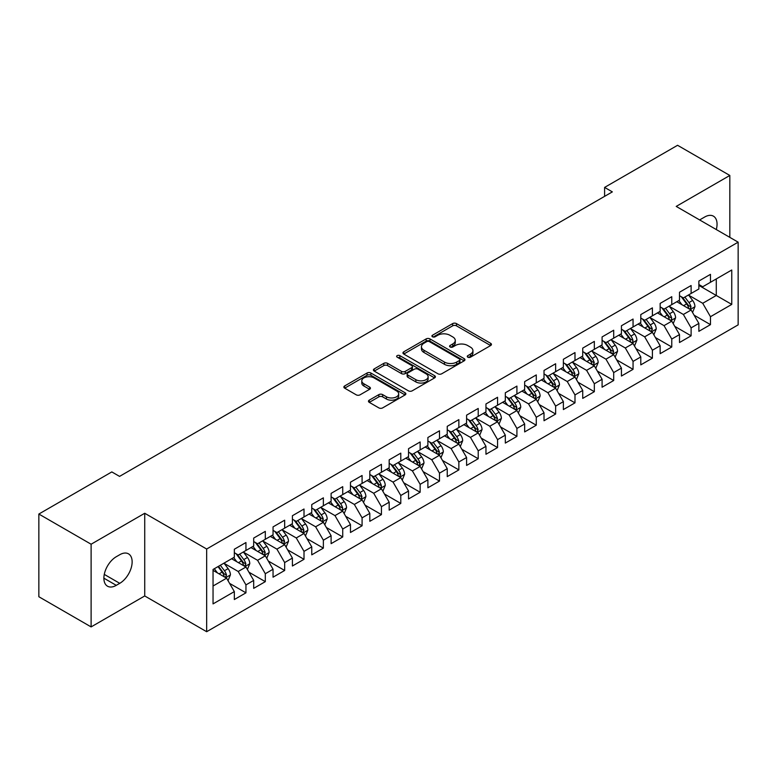 <?xml version="1.0" encoding="UTF-8"?>
<svg xmlns="http://www.w3.org/2000/svg" width="777" height="777" viewBox="0 0 777 777"><rect width="100%" height="100%" fill="white"/><g stroke="black" fill="none" stroke-linecap="round" stroke-linejoin="round"><path stroke-width="1.17" d="M467.812 357.187A1.884 1.088 0 0 0 470.473 357.187L490.656 345.532A2.69 1.554 0 0 0 491.443 344.434A2.69 1.554 0 0 0 490.656 343.337L456.458 323.591A2.69 1.554 0 0 0 452.661 323.591L432.478 335.246A1.884 1.088 0 0 0 431.925 336.014A1.884 1.088 0 0 0 432.478 336.781A1.884 1.088 0 0 0 435.139 336.781L437.752 335.275A8.596 4.963 0 0 1 449.912 335.275L452.758 336.927A8.596 4.963 0 0 1 455.273 340.433A8.596 4.963 0 0 1 452.758 343.939L450.145 345.454A1.884 1.088 0 0 0 449.592 346.221A1.884 1.088 0 0 0 450.145 346.989A1.884 1.088 0 0 0 452.806 346.989L455.419 345.474A8.596 4.963 0 0 1 467.579 345.474L470.425 347.125A8.596 4.963 0 0 1 472.94 350.631A8.596 4.963 0 0 1 470.425 354.147L467.812 355.652A1.884 1.088 0 0 0 467.259 356.42A1.884 1.088 0 0 0 467.812 357.187L467.812 355.652M369.26 400.155A2.69 1.554 0 0 0 368.473 401.253A2.69 1.554 0 0 0 369.26 402.35L378.855 407.886A2.69 1.554 0 0 0 382.653 407.886L405.07 394.949A2.69 1.554 0 0 0 405.856 393.852A2.69 1.554 0 0 0 405.07 392.754L370.872 373.009A2.69 1.554 0 0 0 367.074 373.009L344.658 385.955A2.69 1.554 0 0 0 343.871 387.053A2.69 1.554 0 0 0 344.658 388.15L356.245 394.833A2.69 1.554 0 0 0 360.042 394.833L369.638 389.296A2.69 1.554 0 0 0 370.425 388.199A2.69 1.554 0 0 0 369.638 387.101L363.889 383.789A7.187 4.147 0 0 1 361.791 380.856A7.187 4.147 0 0 1 366.22 377.02A7.187 4.147 0 0 1 374.058 377.913L396.571 390.918A7.187 4.147 0 0 1 398.679 393.852A7.187 4.147 0 0 1 394.24 397.688A7.187 4.147 0 0 1 386.402 396.785L382.653 394.619A2.69 1.554 0 0 0 378.855 394.619L369.26 400.155L369.26 402.35M91.113 544.221L91.113 626.913L144.726 595.959L144.726 513.267L91.113 544.221L38.85 514.044L111.82 471.921L119.561 476.388L612.344 191.88L604.603 187.412L604.603 196.348M144.726 513.267L206.663 549.018L738.15 242.171L738.15 324.864L206.663 631.711L206.663 549.018M729.826 237.364L729.826 175.456L676.213 206.41L738.15 242.171M729.826 175.456L677.573 145.289L604.603 187.412M437.937 373.776A2.69 1.554 0 0 0 441.734 373.776L464.16 360.839A2.69 1.554 0 0 0 464.947 359.741A2.69 1.554 0 0 0 464.16 358.644L429.963 338.898A2.69 1.554 0 0 0 426.155 338.898L403.739 351.835A2.69 1.554 0 0 0 402.952 352.933A2.69 1.554 0 0 0 403.739 354.03L437.937 373.776M397.941 357.595A1.884 1.088 0 0 1 399.844 357.857L399.844 355.623L434.615 375.699A2.69 1.554 0 0 1 435.402 376.796A2.69 1.554 0 0 1 434.615 377.894L412.198 390.831A2.69 1.554 0 0 1 408.401 390.831L374.203 371.085L374.203 368.9A2.69 1.554 0 0 0 373.416 369.998A2.69 1.554 0 0 0 374.203 371.085M374.203 368.9L383.789 363.354A2.69 1.554 0 0 1 387.597 363.354L401.466 371.367A2.69 1.554 0 0 0 405.264 371.367L411.625 367.686A2.69 1.554 0 0 0 412.412 366.589A2.69 1.554 0 0 0 411.625 365.491L397.183 357.158A1.884 1.088 0 0 1 396.639 356.39A1.884 1.088 0 0 1 397.795 355.39A1.884 1.088 0 0 1 399.844 355.623M698.863 285.412L716.277 295.474L716.277 278.933L731.759 269.998L710.469 282.284L710.469 274.349L698.863 281.06L698.863 288.986L691.112 293.463L691.112 285.528L679.506 292.23L679.506 300.165L671.765 304.633L671.765 296.697L660.149 303.409L660.149 311.344L652.408 315.812L652.408 307.877L640.792 314.578L640.792 322.513L633.051 326.981L633.051 319.046L621.435 325.757L621.435 333.692L613.694 338.16L613.694 330.225L602.088 336.927L602.088 344.862L594.337 349.329L594.337 341.394L582.731 348.106L582.731 356.041L574.99 360.509L574.99 352.573L563.374 359.275L563.374 367.21L555.633 371.678L555.633 363.753L544.017 370.454L544.017 378.389L536.276 382.857L536.276 374.922L524.66 381.624L524.66 389.559L516.919 394.026L516.919 386.101L505.312 392.803L505.312 400.738L497.562 405.205L497.562 397.27L485.955 403.972L485.955 411.907L478.214 416.385L478.214 408.449L466.598 415.151L466.598 423.086L458.857 427.554L458.857 419.619L447.241 426.33L447.241 434.256L439.5 438.733L439.5 430.798L427.884 437.5L427.884 445.435L420.143 449.902L420.143 441.967L408.537 448.679L408.537 456.604L400.786 461.082L400.786 453.146L389.18 459.848L389.18 467.783L381.439 472.251L381.439 464.316L369.823 471.027L369.823 478.962L362.082 483.43L362.082 475.495L350.466 482.196L350.466 490.132L342.725 494.599L342.725 486.664L331.109 493.376L331.109 501.311L323.368 505.778L323.368 497.843L311.762 504.545L311.762 512.48L304.011 516.948L304.011 509.013L292.405 515.724L292.405 523.659L284.664 528.127L284.664 520.192L273.048 526.893L273.048 534.829L265.307 539.296L265.307 531.371L253.69 538.072L253.69 546.008L245.95 550.475L245.95 542.54L234.333 549.242L234.333 557.177L213.044 569.473L213.044 603.894L234.333 591.598L226.593 578.185L213.044 570.367M731.759 269.998L731.759 304.409L710.469 316.705L702.729 303.292L688.694 295.192M694.114 315.2L710.469 324.64L710.469 316.705M710.469 324.64L698.863 331.342L698.863 323.407L691.112 327.875L683.371 314.471L669.347 306.371M674.766 326.369L691.112 335.81L691.112 327.875M691.112 335.81L679.506 342.521L679.506 334.586L671.765 339.054L664.024 325.641L649.99 317.54M655.409 337.548L671.765 346.989L671.765 339.054M671.765 346.989L660.149 353.69L660.149 345.755L652.408 350.223L644.667 336.82L630.633 328.72M636.052 348.718L652.408 358.158L652.408 350.223M652.408 358.158L640.792 364.869L640.792 356.934L633.051 361.402L625.31 347.989L611.276 339.889M616.695 359.897L633.051 369.337L633.051 361.402M633.051 369.337L621.435 376.039L621.435 368.104L613.694 372.581L605.953 359.168L591.919 351.068M597.338 371.066L613.694 380.507L613.694 372.581M613.694 380.507L602.088 387.218L602.088 379.283L594.337 383.751L586.596 370.338L572.571 362.237M577.991 382.245L594.337 391.686L594.337 383.751M594.337 391.686L582.731 398.387L582.731 390.452L574.99 394.93L567.249 381.517L553.214 373.416M558.634 393.415L574.99 402.855L574.99 394.93M574.99 402.855L563.374 409.566L563.374 401.631L555.633 406.099L547.892 392.686L533.857 384.586M539.277 404.594L555.633 414.034L555.633 406.099M555.633 414.034L544.017 420.736L544.017 412.801L536.276 417.278L528.535 403.865L514.5 395.765M519.92 415.763L536.276 425.213L536.276 417.278M536.276 425.213L524.66 431.915L524.66 423.98L516.919 428.448L509.178 415.044L495.143 406.934M500.563 426.942L516.919 436.383L516.919 428.448M516.919 436.383L505.312 443.084L505.312 435.159L497.562 439.627L489.821 426.214L475.796 418.113M481.216 438.111L497.562 447.562L497.562 439.627M497.562 447.562L485.955 454.263L485.955 446.328L478.214 450.796L470.473 437.393L456.439 429.283M461.859 449.291L478.214 458.731L478.214 450.796M478.214 458.731L466.598 465.433L466.598 457.507L458.857 461.975L451.116 448.562L437.082 440.462M442.502 460.46L458.857 469.91L458.857 461.975M458.857 469.91L447.241 476.612L447.241 468.677L439.5 473.144L431.759 459.741L417.725 451.641M423.144 471.639L439.5 481.08L439.5 473.144M439.5 481.08L427.884 487.791L427.884 479.856L420.143 484.324L412.402 470.911L398.368 462.81M403.787 482.818L420.143 492.259L420.143 484.324M420.143 492.259L408.537 498.96L408.537 491.025L400.786 495.493L393.045 482.09L379.011 473.989M384.44 493.987L400.786 503.428L400.786 495.493M400.786 503.428L389.18 510.139L389.18 502.204L381.439 506.672L373.698 493.259L359.664 485.159M365.083 505.167L381.439 514.607L381.439 506.672M381.439 514.607L369.823 521.309L369.823 513.374L362.082 517.841L354.341 504.438L340.307 496.338M345.726 516.336L362.082 525.776L362.082 517.841M362.082 525.776L350.466 532.488L350.466 524.553L342.725 529.02L334.984 515.607L320.95 507.507M326.369 527.515L342.725 536.956L342.725 529.02M342.725 536.956L331.109 543.657L331.109 535.722L323.368 540.2L315.627 526.787L301.593 518.686M307.012 538.684L323.368 548.125L323.368 540.2M323.368 548.125L311.762 554.836L311.762 546.901L304.011 551.369L296.27 537.956L282.236 529.856M287.665 549.863L304.011 559.304L304.011 551.369M304.011 559.304L292.405 566.006L292.405 558.071L284.664 562.548L276.913 549.135L262.888 541.035M268.308 561.033L284.664 570.473L284.664 562.548M284.664 570.473L273.048 577.185L273.048 569.25L265.307 573.717L257.566 560.304L243.531 552.204M248.951 572.212L265.307 581.652L265.307 573.717M265.307 581.652L253.69 588.354L253.69 580.419L245.95 584.896L238.209 571.483L224.174 563.383M229.594 583.381L245.95 592.832L245.95 584.896M245.95 592.832L234.333 599.533L234.333 591.598M234.333 552.709L238.209 554.943L245.95 550.475M213.044 586.013L226.593 578.185M253.69 541.54L257.566 543.774L265.307 539.296M238.209 571.483L245.95 567.016L231.624 558.741M253.69 580.419L245.95 567.016M273.048 530.361L276.913 532.595L284.664 528.127M257.566 560.304L265.307 555.837L250.981 547.571M273.048 569.25L265.307 555.837M292.405 519.182L296.27 521.425L304.011 516.948M276.913 549.135L284.664 544.667L270.338 536.392M292.405 558.071L284.664 544.667M311.762 508.012L315.627 510.246L323.368 505.778M296.27 537.956L304.011 533.488L289.695 525.223M311.762 546.901L304.011 533.488M331.109 496.833L334.984 499.077L342.725 494.599M315.627 526.787L323.368 522.319L309.052 514.044M331.109 535.722L323.368 522.319M350.466 485.664L354.341 487.898L362.082 483.43M334.984 515.607L342.725 511.14L328.399 502.874M350.466 524.553L342.725 511.14M369.823 474.485L373.698 476.719L381.439 472.251M354.341 504.438L362.082 499.97L347.756 491.695M369.823 513.374L362.082 499.97M389.18 463.315L393.045 465.549L400.786 461.082M373.698 493.259L381.439 488.791L367.113 480.526M389.18 502.204L381.439 488.791M408.537 452.136L412.402 454.37L420.143 449.902M393.045 482.09L400.786 477.622L386.47 469.347M408.537 491.025L400.786 477.622M427.884 440.967L431.759 443.201L439.5 438.733M412.402 470.911L420.143 466.443L405.827 458.177M427.884 479.856L420.143 466.443M447.241 429.788L451.116 432.022L458.857 427.554M431.759 459.741L439.5 455.264L425.174 446.998M447.241 468.677L439.5 455.264M466.598 418.618L470.473 420.852L478.214 416.385M451.116 448.562L458.857 444.094L444.531 435.829M466.598 457.507L458.857 444.094M485.955 407.439L489.821 409.673L497.562 405.205M470.473 437.393L478.214 432.915L463.888 424.65M485.955 446.328L478.214 432.915M505.312 396.27L509.178 398.504L516.919 394.026M489.821 426.214L497.562 421.746L483.245 413.471M505.312 435.159L497.562 421.746M524.66 385.091L528.535 387.325L536.276 382.857M509.178 415.044L516.919 410.567L502.602 402.301M524.66 423.98L516.919 410.567M544.017 373.922L547.892 376.155L555.633 371.678M528.535 403.865L536.276 399.397L521.95 391.122M544.017 412.801L536.276 399.397M563.374 362.742L567.249 364.976L574.99 360.509M547.892 392.686L555.633 388.218L541.307 379.953M563.374 401.631L555.633 388.218M582.731 351.563L586.596 353.807L594.337 349.329M567.249 381.517L574.99 377.049L560.664 368.774M582.731 390.452L574.99 377.049M602.088 340.394L605.953 342.628L613.694 338.16M586.596 370.338L594.337 365.87L580.021 357.605M602.088 379.283L594.337 365.87M621.435 329.215L625.31 331.458L633.051 326.981M605.953 359.168L613.694 354.7L599.378 346.425M621.435 368.104L613.694 354.7M640.792 318.046L644.667 320.279L652.408 315.812M625.31 347.989L633.051 343.521L618.725 335.256M640.792 356.934L633.051 343.521M660.149 306.866L664.024 309.1L671.765 304.633M644.667 336.82L652.408 332.352L638.082 324.077M660.149 345.755L652.408 332.352M679.506 295.697L683.371 297.931L691.112 293.463M664.024 325.641L671.765 321.173L657.439 312.908M679.506 334.586L671.765 321.173M698.863 284.518L702.729 286.752L710.469 282.284M683.371 314.471L691.112 310.004L676.796 301.729M698.863 323.407L691.112 310.004M38.85 514.044L38.85 596.736L91.113 626.913M144.726 595.959L206.663 631.711M702.729 303.292L716.277 295.474L731.759 304.409M716.297 229.545A17.521 10.111 120 0 0 713.422 216.161A17.521 10.111 120 0 0 704.661 217.026L701.184 219.036A17.521 10.111 120 0 0 699.718 219.978M116.268 556.73A17.521 10.111 120 0 0 104.827 572.173A17.521 10.111 120 0 0 107.508 586.208A17.521 10.111 120 0 0 116.268 585.343L119.755 583.333A17.521 10.111 120 0 0 131.196 567.89A17.521 10.111 120 0 0 128.516 553.855A17.521 10.111 120 0 0 119.755 554.72L116.268 556.73M468.57 357.449L470.425 356.381A8.596 4.963 0 0 0 472.94 352.865L472.94 350.631M455.273 340.433L455.273 342.667A8.596 4.963 0 0 1 452.758 346.173L450.893 347.251M490.627 345.551L456.458 325.835A2.69 1.554 0 0 0 452.661 325.835L433.226 337.053M464.122 360.858L429.963 341.132A2.69 1.554 0 0 0 426.155 341.132L403.778 354.05M459.411 360.509A1.884 1.088 0 0 0 459.955 359.741A1.884 1.088 0 0 0 459.411 358.974L429.39 341.637A1.884 1.088 0 0 0 426.728 341.637L423.98 343.23A8.596 4.963 0 0 0 421.455 346.736A8.596 4.963 0 0 0 423.98 350.252L444.493 362.092A8.596 4.963 0 0 0 456.653 362.092L459.411 360.509L459.411 362.742A1.884 1.088 0 0 0 459.955 361.975L459.955 359.741M421.455 346.736L421.455 348.97A8.596 4.963 0 0 0 423.98 352.486L423.98 350.252M459.411 362.742L456.653 364.335A8.596 4.963 0 0 1 444.493 364.335L423.98 352.486M374.232 371.115L383.789 365.588L383.789 363.354M412.412 366.589L412.412 368.832A2.69 1.554 0 0 1 411.625 369.92L405.264 373.601A2.69 1.554 0 0 1 401.466 373.601L387.597 365.588A2.69 1.554 0 0 0 383.789 365.588M399.844 357.857L434.576 377.913M415.85 379.671A7.187 4.147 0 0 0 423.688 380.575A7.187 4.147 0 0 0 428.127 376.738A7.187 4.147 0 0 0 426.019 373.805L418.084 369.221A2.69 1.554 0 0 0 414.287 369.221L407.925 372.902A2.69 1.554 0 0 0 407.138 373.999A2.69 1.554 0 0 0 407.925 375.097L415.85 379.671L415.85 381.905A7.187 4.147 0 0 0 423.688 382.808A7.187 4.147 0 0 0 428.127 378.972L428.127 376.738M407.138 373.999L407.138 376.233A2.69 1.554 0 0 0 407.925 377.331L407.925 375.097M415.85 381.905L407.925 377.331M398.679 393.852L398.679 396.085A7.187 4.147 0 0 1 394.24 399.922A7.187 4.147 0 0 1 386.402 399.019L382.653 396.853A2.69 1.554 0 0 0 378.855 396.853L369.298 402.369M361.791 380.856L361.791 383.09A7.187 4.147 0 0 0 363.889 386.023L363.889 383.789M369.599 389.316L363.889 386.023M405.07 392.754L405.07 394.949L370.872 375.242A2.69 1.554 0 0 0 367.074 375.242L344.697 388.17M692.55 312.48L694.949 306.624A7.255 4.186 -120 0 0 692.637 300.446L688.519 294.959M681.973 304.72L678.845 300.544M689.753 309.207L691.035 306.934A7.255 4.186 -120 0 0 688.956 302.574L684.848 297.086M682.497 297.426L687.577 304.205A3.691 2.137 60 0 1 688.247 305.322L691.035 306.934M681.225 296.688L686.635 303.914A7.255 4.186 60 0 1 688.713 308.275L688.859 308.692M673.193 323.65L675.592 317.803A7.255 4.186 -120 0 0 673.28 311.626L669.172 306.128M662.616 315.889L659.488 311.723M670.396 320.386L671.522 319.376L671.678 318.104A7.255 4.186 -120 0 0 669.599 313.743L665.491 308.255M663.14 308.595L668.22 315.375A3.691 2.137 60 0 1 668.89 316.501L671.678 318.104M661.868 307.857L667.278 315.083A7.255 4.186 60 0 1 669.356 319.444L669.502 319.871M653.836 334.829L656.235 328.972A7.255 4.186 -120 0 0 653.923 322.795L649.815 317.307M643.259 327.068L640.131 322.892M651.039 331.556L652.321 329.283A7.255 4.186 -120 0 0 650.242 324.922L646.134 319.434M643.783 319.774L648.863 326.554A3.691 2.137 60 0 1 649.533 327.671L652.321 329.283M642.511 319.036L647.921 326.262A7.255 4.186 60 0 1 649.999 330.623L650.145 331.041M634.488 346.008L636.887 340.151A7.255 4.186 -120 0 0 634.566 333.974L630.458 328.486M623.902 338.238L620.774 334.071M631.682 342.735L632.808 341.725L632.964 340.452A7.255 4.186 -120 0 0 630.895 336.091L626.777 330.604M624.436 330.944L629.506 337.723A3.691 2.137 60 0 1 630.186 338.85L632.964 340.452M623.154 330.215L628.564 337.432A7.255 4.186 60 0 1 630.642 341.802L630.788 342.22M615.131 357.177L617.53 351.321A7.255 4.186 -120 0 0 615.209 345.143L611.101 339.656M604.545 349.417L601.427 345.241M612.334 353.904L613.616 351.631A7.255 4.186 -120 0 0 611.538 347.27L607.42 341.783M605.079 342.123L610.159 348.902A3.691 2.137 60 0 1 610.829 350.019L613.616 351.631M603.797 341.385L609.217 348.611A7.255 4.186 60 0 1 611.285 352.972L611.441 353.389M595.774 368.356L598.173 362.5A7.255 4.186 -120 0 0 595.862 356.322L591.744 350.835M585.198 360.586L582.07 356.42M592.977 365.083L594.259 362.81A7.255 4.186 -120 0 0 592.181 358.44L588.072 352.952M585.722 353.292L590.802 360.072A3.691 2.137 60 0 1 591.472 361.198L594.259 362.81M584.45 352.564L589.86 359.78A7.255 4.186 60 0 1 591.938 364.151L592.084 364.568M576.417 379.526L578.816 373.669A7.255 4.186 -120 0 0 576.505 367.492L572.387 362.004M565.841 371.765L562.713 367.589M573.62 376.253L574.902 373.98A7.255 4.186 -120 0 0 572.824 369.619L568.715 364.131M566.365 364.471L571.445 371.251A3.691 2.137 60 0 1 572.115 372.377L574.902 373.98M565.093 363.733L570.503 370.959A7.255 4.186 60 0 1 572.581 375.32L572.727 375.738M557.06 390.705L559.459 384.848A7.255 4.186 -120 0 0 557.148 378.671L553.039 373.183M546.484 382.944L543.356 378.768M554.263 387.432L555.545 385.159A7.255 4.186 -120 0 0 553.467 380.788L549.358 375.301M547.008 375.641L552.088 382.42A3.691 2.137 60 0 1 552.758 383.547L555.545 385.159M545.736 374.912L551.146 382.129A7.255 4.186 60 0 1 553.224 386.499L553.37 386.917M537.713 401.874L540.112 396.017A7.255 4.186 -120 0 0 537.791 389.84L533.682 384.353M527.127 394.114L523.999 389.937M534.906 398.611L536.188 396.328A7.255 4.186 -120 0 0 534.12 391.967L530.001 386.48M527.661 386.82L532.731 393.599A3.691 2.137 60 0 1 533.411 394.726L536.188 396.328M526.379 386.082L531.789 393.308A7.255 4.186 60 0 1 533.867 397.669L534.013 398.086M518.356 413.053L520.755 407.197A7.255 4.186 -120 0 0 518.434 401.019L514.325 395.532M507.769 405.293L504.652 401.117M515.559 409.78L516.841 407.507A7.255 4.186 -120 0 0 514.762 403.137L510.644 397.649M508.304 397.999L513.383 404.778A3.691 2.137 60 0 1 514.053 405.895L516.841 407.507M507.022 397.261L512.441 404.487A7.255 4.186 60 0 1 514.51 408.848L514.665 409.265M498.999 424.223L501.398 418.366A7.255 4.186 -120 0 0 499.087 412.189L494.968 406.701M488.422 416.462L485.295 412.296M496.202 420.959L497.484 418.677A7.255 4.186 -120 0 0 495.405 414.316L491.297 408.828M488.947 409.168L494.026 415.948A3.691 2.137 60 0 1 494.696 417.074L497.484 418.677M487.674 408.43L493.084 415.656A7.255 4.186 60 0 1 495.163 420.017L495.308 420.435M479.642 435.402L482.041 429.545A7.255 4.186 -120 0 0 479.73 423.368L475.611 417.88M469.065 427.641L465.938 423.465M476.845 432.129L478.127 429.856A7.255 4.186 -120 0 0 476.048 425.495L471.94 419.998M469.59 420.347L474.669 427.127A3.691 2.137 60 0 1 475.339 428.244L478.127 429.856M468.317 419.609L473.727 426.835A7.255 4.186 60 0 1 475.806 431.196L475.951 431.614M460.285 446.571L462.684 440.714A7.255 4.186 -120 0 0 460.373 434.537L456.264 429.05M449.708 438.811L446.581 434.644M457.488 443.308L458.615 442.298L458.77 441.025A7.255 4.186 -120 0 0 456.691 436.664L452.583 431.177M450.233 431.517L455.312 438.296A3.691 2.137 60 0 1 455.982 439.423L458.77 441.025M448.96 430.779L454.37 438.005A7.255 4.186 60 0 1 456.449 442.366L456.594 442.793M440.938 457.75L443.337 451.893A7.255 4.186 -120 0 0 441.015 445.716L436.907 440.229M430.351 449.99L427.224 445.813M438.131 454.477L439.413 452.204A7.255 4.186 -120 0 0 437.344 447.843L433.226 442.346M430.885 442.696L435.955 449.475A3.691 2.137 60 0 1 436.635 450.592L439.413 452.204M429.603 441.958L435.013 449.184A7.255 4.186 60 0 1 437.092 453.545L437.237 453.962M421.581 468.919L423.98 463.063A7.255 4.186 -120 0 0 421.658 456.895L417.55 451.398M410.994 461.159L407.876 456.993M418.774 465.656L420.066 463.374A7.255 4.186 -120 0 0 417.987 459.013L413.869 453.525M411.528 453.865L416.608 460.644A3.691 2.137 60 0 1 417.278 461.771L420.066 463.374M410.246 453.127L415.666 460.353A7.255 4.186 60 0 1 417.735 464.714L417.89 465.141M402.224 480.099L404.623 474.242A7.255 4.186 -120 0 0 402.311 468.065L398.193 462.577M391.647 472.338L388.519 468.162M399.427 476.825L400.709 474.553A7.255 4.186 -120 0 0 398.63 470.192L394.522 464.704M392.171 465.044L397.251 471.824A3.691 2.137 60 0 1 397.921 472.94L400.709 474.553M390.899 464.306L396.309 471.532A7.255 4.186 60 0 1 398.387 475.893L398.533 476.311M382.867 491.268L385.266 485.421A7.255 4.186 -120 0 0 382.954 479.244L378.836 473.747M372.29 483.508L369.162 479.341M380.07 488.005L381.196 486.994L381.352 485.722A7.255 4.186 -120 0 0 379.273 481.361L375.165 475.874M372.814 476.214L377.894 482.993A3.691 2.137 60 0 1 378.564 484.12L381.352 485.722M371.542 475.475L376.952 482.702A7.255 4.186 60 0 1 379.03 487.062L379.176 487.49M363.51 502.447L365.909 496.59A7.255 4.186 -120 0 0 363.597 490.413L359.489 484.926M352.933 494.687L349.805 490.51M360.713 499.174L361.995 496.901A7.255 4.186 -120 0 0 359.916 492.54L355.808 487.053M353.457 487.393L358.537 494.172A3.691 2.137 60 0 1 359.207 495.289L361.995 496.901M352.185 486.655L357.595 493.881A7.255 4.186 60 0 1 359.673 498.242L359.819 498.659M344.153 513.626L346.561 507.769A7.255 4.186 -120 0 0 344.24 501.592L340.132 496.105M333.576 505.856L330.448 501.689M341.356 510.353L342.482 509.343L342.638 508.071A7.255 4.186 -120 0 0 340.569 503.71L336.451 498.222M334.11 498.562L339.18 505.341A3.691 2.137 60 0 1 339.86 506.468L342.638 508.071M332.828 497.834L338.238 505.05A7.255 4.186 60 0 1 340.316 509.421L340.462 509.838M324.805 524.796L327.204 518.939A7.255 4.186 -120 0 0 324.883 512.762L320.775 507.274M314.219 517.035L311.101 512.859M321.999 521.522L323.29 519.25A7.255 4.186 -120 0 0 321.212 514.889L317.094 509.401M314.753 509.741L319.833 516.52A3.691 2.137 60 0 1 320.503 517.637L323.29 519.25M313.471 509.003L318.891 516.229A7.255 4.186 60 0 1 320.959 520.59L321.105 521.008M305.448 535.975L307.847 530.118A7.255 4.186 -120 0 0 305.536 523.941L301.418 518.453M294.872 528.205L291.744 524.038M302.651 532.701L303.933 530.429A7.255 4.186 -120 0 0 301.855 526.058L297.746 520.571M295.396 520.911L300.476 527.69A3.691 2.137 60 0 1 301.146 528.816L303.933 530.429M294.124 520.182L299.533 527.398A7.255 4.186 60 0 1 301.612 531.769L301.758 532.187M286.091 547.144L288.49 541.287A7.255 4.186 -120 0 0 286.179 535.11L282.061 529.623M275.514 539.384L272.387 535.207M283.294 543.871L284.576 541.598A7.255 4.186 -120 0 0 282.498 537.237L278.389 531.75M276.039 532.09L281.119 538.869A3.691 2.137 60 0 1 281.789 539.996L284.576 541.598M274.767 531.351L280.176 538.578A7.255 4.186 60 0 1 282.255 542.938L282.401 543.356M266.734 558.323L269.133 552.466A7.255 4.186 -120 0 0 266.822 546.289L262.713 540.802M256.157 550.563L253.03 546.386M263.937 555.05L265.219 552.777A7.255 4.186 -120 0 0 263.141 548.407L259.032 542.919M256.682 543.269L261.762 550.038A3.691 2.137 60 0 1 262.432 551.165L265.219 552.777M255.41 542.531L260.819 549.747A7.255 4.186 60 0 1 262.898 554.118L263.044 554.535M247.377 569.492L249.776 563.636A7.255 4.186 -120 0 0 247.465 557.459L243.356 551.971M236.8 561.732L233.673 557.556M244.58 566.229L245.862 563.947A7.255 4.186 -120 0 0 243.793 559.586L239.675 554.098M237.335 554.438L242.405 561.217A3.691 2.137 60 0 1 243.084 562.344L245.862 563.947M236.053 553.7L241.462 560.926A7.255 4.186 60 0 1 243.541 565.287L243.687 565.705M228.03 580.672L230.429 574.815A7.255 4.186 -120 0 0 228.108 568.638L223.999 563.15M217.443 572.911L214.326 568.735M225.223 577.398L226.515 575.126A7.255 4.186 -120 0 0 224.436 570.755L220.318 565.267M218.502 566.316L223.057 572.396A3.691 2.137 60 0 1 223.727 573.513L226.515 575.126M217.997 566.608L222.115 572.105A7.255 4.186 60 0 1 224.184 576.466L224.33 576.884M470.425 356.381L470.425 354.147M450.145 346.989L450.145 345.454M452.758 346.173L452.758 343.939M432.478 336.781L432.478 335.246M452.661 325.835L452.661 323.591M456.458 325.835L456.458 323.591M490.656 345.532L490.656 343.337M403.739 354.03L403.739 351.835M426.155 341.132L426.155 338.898M429.963 341.132L429.963 338.898M464.16 360.839L464.16 358.644M444.493 364.335L444.493 362.092M456.653 364.335L456.653 362.092M387.597 365.588L387.597 363.354M401.466 373.601L401.466 371.367M405.264 373.601L405.264 371.367M411.625 369.92L411.625 367.686M434.615 377.894L434.615 375.699M378.855 396.853L378.855 394.619M382.653 396.853L382.653 394.619M386.402 399.019L386.402 396.785M369.638 389.296L369.638 387.101M344.658 388.15L344.658 385.955M367.074 375.242L367.074 373.009M370.872 375.242L370.872 373.009M103.885 578.185L116.268 585.343M104.273 574.388L119.755 583.333M690.209 309.469L694.9 306.76M688.956 302.574L692.637 300.446M683.605 305.662L686.635 303.914M670.852 320.648L675.543 317.939M669.599 313.743L673.28 311.626M664.248 316.831L667.278 315.083M651.495 331.828L656.186 329.118M650.242 324.922L653.923 322.795M644.891 328.011L647.921 326.262M632.138 342.997L636.839 340.287M630.895 336.091L634.566 333.974M625.534 339.18L628.564 337.432M612.791 354.176L617.482 351.466M611.538 347.27L615.209 345.143M606.186 350.359L609.217 348.611M593.434 365.345L598.125 362.636M592.181 358.44L595.862 356.322M586.829 361.538L589.86 359.78M574.077 376.524L578.768 373.815M572.824 369.619L576.505 367.492M567.472 372.707L570.503 370.959M554.72 387.694L559.411 384.984M553.467 380.788L557.148 378.671M548.115 383.887L551.146 382.129M535.363 398.873L540.064 396.163M534.12 391.967L537.791 389.84M528.758 395.056L531.789 393.308M516.015 410.042L520.707 407.333M514.762 403.137L518.434 401.019M509.411 406.235L512.441 404.487M496.658 421.221L501.35 418.512M495.405 414.316L499.087 412.189M490.054 417.404L493.084 415.656M477.301 432.391L481.993 429.681M476.048 425.495L479.73 423.368M470.697 428.583L473.727 426.835M457.944 443.57L462.636 440.86M456.691 436.664L460.373 434.537M451.34 439.753L454.37 438.005M438.587 454.739L443.288 452.029M437.344 447.843L441.015 445.716M431.983 450.932L435.013 449.184M419.24 465.918L423.931 463.209M417.987 459.013L421.658 456.895M412.636 462.101L415.666 460.353M399.883 477.088L404.574 474.378M398.63 470.192L402.311 468.065M393.279 473.28L396.309 471.532M380.526 488.267L385.217 485.557M379.273 481.361L382.954 479.244M373.922 484.45L376.952 482.702M361.169 499.446L365.86 496.736M359.916 492.54L363.597 490.413M354.565 495.629L357.595 493.881M341.812 510.615L346.513 507.905M340.569 503.71L344.24 501.592M335.208 506.798L338.238 505.05M322.465 521.794L327.156 519.085M321.212 514.889L324.883 512.762M315.86 517.977L318.891 516.229M303.108 532.964L307.799 530.254M301.855 526.058L305.536 523.941M296.503 529.156L299.533 527.398M283.751 544.143L288.442 541.433M282.498 537.237L286.179 535.11M277.146 540.326L280.176 538.578M264.394 555.312L269.085 552.602M263.141 548.407L266.822 546.289M257.789 551.505L260.819 549.747M245.037 566.491L249.738 563.781M243.793 559.586L247.465 557.459M238.432 562.674L241.462 560.926M225.689 577.661L230.38 574.951M224.436 570.755L228.108 568.638M219.085 573.853L222.115 572.105"/></g></svg>

